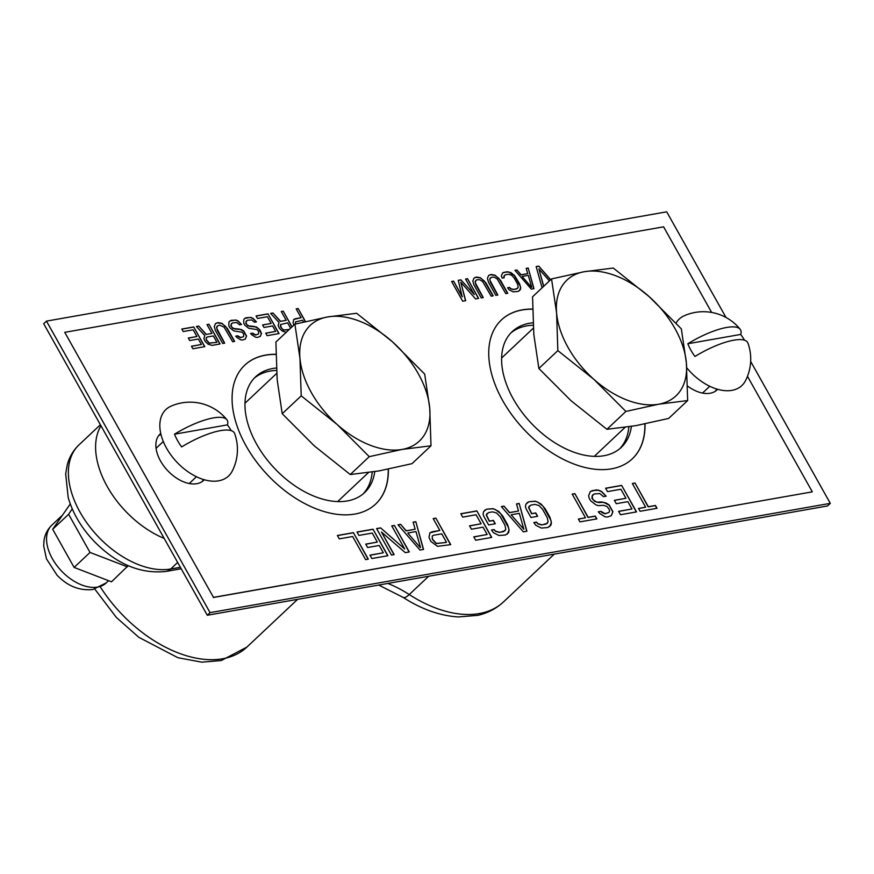 <?xml version="1.0" encoding="UTF-8"?>
<svg xmlns="http://www.w3.org/2000/svg" width="874" height="874" viewBox="0 0 874 874"><rect width="100%" height="100%" fill="white"/><g stroke="black" fill="none" stroke-linecap="round" stroke-linejoin="round"><path stroke-width="1.31" d="M275.66 331.399L265.718 333.158L267.127 335.671L279.057 333.573L267.99 313.853L256.06 315.951L257.469 318.475L267.422 316.716L271.18 323.435L262.561 324.953L263.981 327.466L272.601 325.947L275.66 331.399L265.772 333.256M747.478 376.301L812.317 491.844L213.475 597.368L64.752 332.349L663.595 226.825L711.644 312.444M717.609 389.301A31.803 19.578 -133.3 0 1 717.008 389.913A31.803 19.578 -133.3 0 1 687.587 386.089M204.308 479.75A31.803 19.578 -133.3 0 1 203.708 480.361A31.803 19.578 -133.3 0 1 160.521 460.969A31.803 19.578 -133.3 0 1 160.106 434.039A31.803 19.578 -133.3 0 1 160.75 433.471M640.096 511.268L657.029 508.286L655.445 505.467L648.311 506.723L635.027 483.038L632.35 483.508L645.646 507.193L638.512 508.45L640.096 511.268M607.517 491.603L620.89 489.243L625.948 498.267L614.367 500.31L616.257 503.697L627.849 501.654L631.957 508.985L618.595 511.334L620.496 514.72L636.534 511.891L621.654 485.398L605.616 488.216L607.517 491.603M600.973 511.345L598.297 511.814L599.695 513.431L605.026 516.829L607.572 516.993L611.265 515.726L612.925 511.716L609.134 504.954L606.086 503.009L601.574 501.949L596.8 502.168L592.987 499.742L591.982 496.203L594.145 493.963L599.815 493.581L603.497 496.651L606.163 496.181L601.541 491.417L598.362 490.117L595.817 489.943L590.343 491.527L588.672 495.547L589.054 497.951L590.627 500.769L595.839 504.811L598.253 505.631L603.464 505.325L607.091 506.549L609.123 509.291L609.626 511.061L608.916 512.426L605.223 513.693L600.973 511.345L601.902 512.535L605.081 513.836L608.916 512.426M579.943 521.865L596.876 518.883L595.292 516.064L588.169 517.321L574.874 493.635L572.197 494.105L585.493 517.79L578.359 519.047L579.943 521.865M526.224 509.029L530.966 517.484L537.652 516.305L535.751 512.918L531.742 513.628L528.704 507.346L530.879 505.106L534.888 504.396L538.963 505.543L542.514 509.258L547.255 517.714L548.129 521.898L545.966 524.138L541.956 524.848L537.881 523.701L536.494 522.084L533.817 522.554L535.849 525.296L541.312 528.06L547.867 527.525L550.926 525.121L551.439 522.554L549.932 517.244L545.179 508.788L540.995 503.948L535.533 501.184L528.978 501.72L525.919 504.123L525.405 506.691L526.224 509.029M523.362 531.84L526.924 531.206L519.178 503.457L516.501 503.927L518.522 511.006L509.608 512.568L504.025 506.122L501.359 506.592L523.362 531.84M483.89 516.49L488.642 524.946L495.329 523.766L493.428 520.38L489.418 521.09L486.381 514.808L488.555 512.568L492.565 511.858L496.629 513.005L500.179 516.709L504.932 525.176L505.806 529.349L503.632 531.6L499.622 532.299L495.558 531.163L494.16 529.546L491.494 530.015L493.515 532.758L498.978 535.511L505.533 534.975L508.592 532.583L509.116 530.015L507.597 524.695L502.856 516.239L498.672 511.399L493.209 508.646L486.654 509.181L483.595 511.585L483.071 514.152L483.89 516.49M462.707 517.124L476.079 514.764L481.137 523.788L469.557 525.831L471.447 529.207L483.038 527.175L487.146 534.495L473.784 536.855L475.685 540.241L491.723 537.412L476.854 510.908L460.806 513.737L462.707 517.124M430.762 541.334L437.492 546.348L450.733 544.633L435.853 518.129L433.187 518.61L439.83 530.442L429.899 532.812L428.992 537.313L430.762 541.334M419.99 550.052L423.551 549.429L415.806 521.669L413.129 522.139L415.15 529.218L406.235 530.791L400.653 524.334L397.987 524.804L419.99 550.052M391.749 525.908L404.717 549.025L380.605 527.874L376.596 528.573L391.465 555.077L394.141 554.608L381.479 532.048L405.285 552.641L409.294 551.942L394.414 525.438L391.749 525.908M358.886 535.412L372.258 533.064L377.317 542.077L365.736 544.12L367.637 547.506L379.218 545.463L383.336 552.794L369.964 555.154L371.865 558.53L387.903 555.711L373.034 529.207L356.996 532.037L358.886 535.412M368.304 559.163L353.424 532.659L337.386 535.489L339.287 538.865L352.648 536.516L365.627 559.633L368.304 559.163M550.675 279.746L538.81 266.133L536.155 266.603L541.924 287.251L542.885 287.076M543.737 286.279L538.897 268.886L549.418 280.936M531.316 289.119L533.959 288.649L528.202 268.001L526.214 268.351L527.71 273.617L521.079 274.786L516.927 269.99L514.939 270.339L531.316 289.119M502.189 278.118L504.178 277.768L503.806 276.446L505.412 274.786L508.395 274.25L511.432 275.102L514.065 277.866L517.605 284.159L518.249 287.273L516.643 288.933L513.661 289.469L510.635 288.617L509.597 287.415L507.597 287.764L509.116 289.807L513.18 291.85L518.053 291.457L520.325 289.676L520.718 287.764L519.593 283.81L514.546 275.474L510.678 272.47L506.986 271.738L502.583 272.972L501.337 275.966L502.189 278.118M488.544 282.368L495.842 295.368L497.83 295.019L489.921 280.281L489.877 278.904L491.494 277.233L494.378 277.189L497.219 278.992L505.784 293.62L507.772 293.271L500.474 280.259L495.099 275.212L491.407 274.48L488.653 275.43L487.419 278.413L488.544 282.368M473.959 284.935L481.257 297.936L483.246 297.586L475.336 282.848L475.817 280.456L476.909 279.8L479.793 279.756L482.634 281.559L491.199 296.188L493.187 295.838L485.889 282.826L480.514 277.79L476.822 277.058L474.069 277.998L472.834 280.98L473.959 284.935M462.324 296.668L453.617 281.144L451.629 281.494L462.696 301.213L465.678 300.689L460.762 282.193L475.62 298.93L478.602 298.405L467.535 278.686L465.547 279.035L474.265 294.56L460.904 279.855L458.26 280.325L462.182 296.799L453.617 281.144M305.463 321.556L298.165 308.533L296.177 308.883L301.115 317.699L293.73 319.458L293.052 322.801L293.948 325.041M292.036 326.843L283.242 311.166L281.253 311.515L286.202 320.321L280.565 321.315L272.972 312.979L270.645 313.384L279.046 322.506L278.14 325.434L279.451 328.427L282.422 331.137L286.268 332.273M252.597 333.158L250.609 333.507L251.646 334.709L255.623 337.244L257.513 337.364L260.255 336.424L261.501 333.442L259.949 330.022L256.41 326.963L249.494 326.33L246.665 324.527L245.911 321.894L247.528 320.223L251.745 319.939L254.476 322.222L256.464 321.872L253.023 318.333L250.663 317.371L244.698 318.42L243.835 319.491L243.737 323.194L244.906 325.292L248.784 328.296L257.153 329.596L258.66 331.628L258.518 333.966L255.765 334.906L252.597 333.158L253.252 334.076L255.623 335.048L258.518 333.966M237.684 335.791L235.696 336.14L236.734 337.342L240.7 339.866L242.59 339.997L245.343 339.046L246.577 336.064L243.759 331.028L241.486 329.585L234.582 328.963L231.741 327.16L230.998 324.516L232.615 322.856L236.821 322.572L239.563 324.855L241.552 324.505L238.11 320.966L235.74 319.993L229.775 321.053L228.922 322.124L228.813 325.827L229.993 327.925L233.861 330.929L242.24 332.218L243.748 334.261L243.595 336.588L240.853 337.539L237.684 335.791L238.34 336.709L240.7 337.67L243.595 336.588M215.408 330.492L222.706 343.504L224.694 343.154L216.785 328.406L217.265 326.013L219.68 325.128L224.083 327.127L232.648 341.745L234.636 341.395L227.338 328.395L221.963 323.347L218.271 322.615L215.517 323.555L214.283 326.548L215.408 330.492M211.945 333.409L206.308 334.403L198.715 326.057L196.388 326.472L204.789 335.594L203.882 338.522L205.193 341.516L208.165 344.214L212.098 345.372L220.051 343.963L208.984 324.254L206.996 324.604L211.945 333.409L206.308 334.403M183.212 331.552L193.165 329.804L196.923 336.512L188.314 338.03L189.724 340.554L198.343 339.036L201.402 344.487L191.461 346.235L192.87 348.759L204.8 346.65L193.733 326.942L181.803 329.039L183.212 331.552M532.583 309.057A95.419 58.744 46.7 0 0 501.479 319.884A95.419 58.744 46.7 0 0 502.725 400.663A95.419 58.744 46.7 0 0 632.284 458.839A95.419 58.744 46.7 0 0 645.012 423.912M275.933 354.287A95.419 58.744 46.7 0 0 244.829 365.103A95.419 58.744 46.7 0 0 246.075 445.893A95.419 58.744 46.7 0 0 375.634 504.069A95.419 58.744 46.7 0 0 388.362 469.141M213.475 597.368L64.752 332.349M812.317 491.844L213.322 597.499M725.988 317.459L666.709 211.825L46.475 321.119L210.066 612.641L830.3 503.348L750.668 361.432M46.475 321.119L43.7 323.73L207.291 615.252L827.525 505.959L830.3 503.348M210.066 612.641L207.291 615.252M628.887 426.807A79.512 48.955 -133.3 0 1 619.808 448.657M510.886 332.95A79.512 48.955 -133.3 0 1 533.151 325.215M372.237 472.026A79.512 48.955 -133.3 0 1 363.158 493.886M254.236 378.169A79.512 48.955 -133.3 0 1 276.501 370.434M716.735 389.039A31.803 19.578 -133.3 0 1 715.435 391.159M203.445 479.487A31.803 19.578 -133.3 0 1 202.134 481.607M158.762 435.536A31.803 19.578 -133.3 0 1 160.958 434.356M631.41 426.414A79.512 48.955 -133.3 0 1 621.239 447.401A79.512 48.955 -133.3 0 1 513.267 398.915A79.512 48.955 -133.3 0 1 512.23 331.596A79.512 48.955 -133.3 0 1 533.02 322.779M644.87 423.945A95.419 58.744 -133.3 0 1 632.208 458.905M501.403 319.95A95.419 58.744 -133.3 0 1 532.583 309.199M374.76 471.632A79.512 48.955 -133.3 0 1 364.589 492.619A79.512 48.955 -133.3 0 1 256.617 444.145A79.512 48.955 -133.3 0 1 255.59 376.825A79.512 48.955 -133.3 0 1 276.37 368.009M388.22 469.174A95.419 58.744 -133.3 0 1 375.569 504.134M244.764 365.168A95.419 58.744 -133.3 0 1 275.933 354.429M645.646 507.193L638.566 508.548M635.027 483.038L648.169 506.854L655.303 505.598L656.822 508.318M632.415 483.606L634.885 483.18M621.654 485.398L636.327 511.935M605.671 488.326L621.512 485.529M631.957 508.985L618.65 511.443M625.948 498.267L614.422 500.409M598.384 511.913L600.82 511.487M592.255 490.576L598.22 490.259L601.388 491.559L605.944 496.214M590.256 491.636L592.102 490.707M592.681 494.837L591.895 498.191L594.681 501.414L598.756 502.55L603.519 502.332L608.981 505.085L612.783 511.858L611.188 515.769M585.493 517.79L578.424 519.145M574.874 493.635L588.016 517.452L595.15 516.195L596.669 518.916M572.262 494.214L574.731 493.777M528.978 501.72L535.391 501.326L537.805 502.135L543.005 506.177L550.915 520.281L551.297 522.685L549.713 526.596M526.989 502.79L528.836 501.862M536.494 522.084L537.739 523.843L541.804 524.979L547.43 523.253M533.894 522.663L536.341 522.226M529.415 505.98L528.562 507.488L531.6 513.77L535.609 513.06L537.455 516.337M504.025 506.122L509.466 512.71L518.522 511.006M501.436 506.691L503.883 506.254M519.178 503.457L526.749 531.239M516.534 504.025L519.036 503.588M511.17 514.884L523.876 529.273L511.17 514.884M511.323 514.753L519.342 513.333L523.876 529.273M486.654 509.181L493.056 508.788L495.471 509.597L500.682 513.639L508.592 527.732L508.963 530.147L507.39 534.047M484.655 510.252L486.501 509.324M494.16 529.546L495.416 531.294L499.48 532.441L505.106 530.715M491.559 530.114L494.018 529.688M487.08 513.442L486.239 514.95L489.265 521.221L493.275 520.522L495.121 523.799M476.854 510.908L491.516 537.444M460.871 513.836L476.701 511.05M487.146 534.495L473.839 536.953M481.137 523.788L469.611 525.929M431.811 531.862L439.83 530.442M429.866 532.9L431.658 531.993M435.853 518.129L450.525 544.677M433.242 518.708L435.711 518.271M432.237 536.123L432.335 539.313L436.213 543.584L446.33 542.426L436.355 543.453L432.488 539.171L432.237 536.123L433.264 535.325L441.731 533.828L446.472 542.284M400.653 524.334L406.093 530.922L415.15 529.218M398.063 524.903L400.511 524.476M415.806 521.669L423.377 549.451M413.162 522.248L415.663 521.8M407.797 533.107L420.35 547.627L407.797 533.107M407.95 532.965L415.969 531.556L420.503 547.485M404.717 549.025L380.605 527.874M394.414 525.438L409.087 551.975M391.803 526.006L394.272 525.569M381.479 532.048L393.934 554.64M376.65 528.683L380.463 528.005M373.034 529.207L387.695 555.744M357.051 532.135L372.881 529.338M383.336 552.794L370.019 555.252M377.317 542.077L365.791 544.229M353.424 532.659L368.096 559.196M337.44 535.587L353.282 532.801M538.81 266.133L550.533 279.888M536.188 266.701L538.668 266.264M538.897 268.886L543.595 286.41M516.927 269.99L520.937 274.928L527.71 273.617M515.026 270.437L516.785 270.121M528.202 268.001L533.785 288.682M526.246 268.46L528.06 268.132M522.215 276.545L531.556 287.349L522.215 276.545M522.357 276.403L528.322 275.354L531.698 287.207M504.003 272.262L508.734 272L514.404 275.616L520.292 286.104L520.565 287.896L519.418 290.78M502.495 273.081L503.861 272.404M509.597 287.415L510.482 288.748L513.508 289.6L517.736 288.289M507.674 287.863L509.444 287.557M504.331 275.43L504.003 277.801M490.085 274.72L494.946 275.354L498.825 278.358L507.576 293.303M488.577 275.539L489.932 274.851M490.401 277.888L489.735 279.035L490.39 282.149L497.623 295.051M475.5 277.287L480.361 277.921L484.24 280.925L492.991 295.871M473.992 278.107L475.347 277.429M475.817 280.456L475.15 281.614L475.806 284.716L483.038 297.63M460.904 279.855L474.265 294.56M458.282 280.434L460.762 279.997M467.535 278.686L478.395 298.438M465.602 279.145L467.393 278.828M460.762 282.193L465.503 300.711M451.683 281.592L453.464 281.286M295.15 318.748L301.115 317.699M293.697 319.545L295.008 318.89M298.165 308.533L305.266 321.599M296.231 308.992L298.012 308.675M295.587 323.97L295.467 321.916L295.423 324.014M295.467 321.916L302.524 320.212L303.54 322.014M286.202 320.321L280.565 321.315M283.242 311.166L291.894 326.974M281.308 311.614L283.1 311.297M272.972 312.979L280.412 321.457M270.732 313.482L272.819 313.111M289.25 329.465L283.613 330.001L281.439 328.078L280.412 324.68L280.587 326.952L283.471 330.143L289.097 329.607M280.554 324.549L287.612 322.845L290.605 328.187M267.99 313.853L278.861 333.606M256.115 316.06L267.848 313.984M262.626 325.052L271.18 323.435M250.696 333.606L252.455 333.3M246.118 317.71L250.51 317.502L252.881 318.475L256.246 321.916M244.611 318.529L245.965 317.841M246.435 320.878L245.812 323.402L247.888 325.805L254.465 326.494L258.529 328.537L261.348 333.573L260.19 336.468M235.783 336.239L237.542 335.922M231.195 320.332L235.598 320.135L237.957 321.097L241.333 324.549M229.687 321.151L231.053 320.474M231.523 323.511L230.889 326.035L232.965 328.438L239.542 329.116L243.606 331.17L246.435 336.206L245.277 339.09M216.938 322.845L221.81 323.489L225.689 326.494L234.44 341.428M215.43 323.664L216.796 322.987M217.265 326.013L216.599 327.171L217.244 330.285L224.487 343.187M208.984 324.254L219.844 344.006M207.051 324.702L208.842 324.385M198.715 326.057L206.155 334.545M196.475 326.57L198.562 326.199M206.297 337.637L206.33 340.041L209.214 343.22L216.741 342.357L209.356 343.089L206.483 339.91L206.1 338.588L207.051 337.036L213.354 335.933L216.883 342.226M193.733 326.942L204.603 346.694M181.858 329.137L193.591 327.073M201.402 344.487L191.515 346.344M196.923 336.512L188.369 338.14M128.183 565.664L111.49 581.811L74.115 567.423L90.022 552.444L68.609 514.283L72.247 508.865M127.407 566.822L90.022 552.444M74.115 567.423L52.691 529.262L68.609 514.283M52.691 529.262L70.281 503.959M100.969 425.78A79.512 48.955 46.7 0 0 164.17 538.406M681.338 328.864L686.385 362.928L687.652 400.554L668.654 418.438L635.89 425.649L606.917 429.309L570.995 400.685L538.865 368.5L533.817 334.436L532.55 296.799L551.549 278.926L584.313 271.705A79.512 48.955 -133.3 0 1 649.207 296.668L681.338 328.864M687.652 400.554L658.668 404.214A79.512 48.955 -133.3 0 0 686.385 362.928A79.512 48.955 46.7 0 0 649.207 296.668L613.286 268.045L584.313 271.705A79.512 48.955 -133.3 0 0 556.596 312.99A79.512 48.955 46.7 0 0 593.774 379.25L557.852 350.616L538.865 368.5M625.904 411.436L658.668 404.214A79.512 48.955 -133.3 0 1 593.774 379.25L625.904 411.436L606.917 429.309M557.852 350.616L556.596 312.99L551.549 278.926M424.688 374.083L429.735 408.147L431.002 445.784L412.004 463.657L379.24 470.878L350.266 474.538L314.345 445.915L282.215 413.719L277.167 379.655L275.9 342.029L294.899 324.145L327.663 316.934A79.512 48.955 -133.3 0 1 392.557 341.898L424.688 374.083M431.002 445.784L402.018 449.444A79.512 48.955 -133.3 0 0 429.735 408.147A79.512 48.955 46.7 0 0 392.557 341.898L356.636 313.274L327.663 316.934A79.512 48.955 -133.3 0 0 299.946 358.22A79.512 48.955 46.7 0 0 337.124 424.469L301.213 395.846L282.215 413.719M369.254 456.654L402.018 449.444A79.512 48.955 -133.3 0 1 337.124 424.469L369.254 456.654L350.266 474.538M301.213 395.846L299.946 358.22L294.899 324.145M227.426 424.873L174.516 434.192A40.084 24.68 -133.3 0 0 177.586 440.649A40.084 24.68 -133.3 0 0 181.65 446.92A46.737 13.798 150.7 0 1 234.691 433.635A47.349 47.349 0 0 1 232.2 471.141A45.677 28.121 -133.3 0 1 201.785 478.952A45.677 28.121 -133.3 0 1 166.53 448.176A45.677 28.121 46.7 0 1 171.031 406.159A47.349 47.349 0 0 1 226.869 419.706A46.737 13.798 -29.3 0 1 227.426 424.873A40.084 24.68 -133.3 0 1 231.217 430.653M174.516 434.192A46.737 13.798 -29.3 0 1 226.869 419.706M687.816 343.744A46.737 13.798 -29.3 0 1 740.158 329.258A46.737 13.798 -29.3 0 1 740.726 334.425L687.816 343.744A40.084 24.68 -133.3 0 0 690.886 350.19A40.084 24.68 -133.3 0 0 694.95 356.472A46.737 13.798 150.7 0 1 747.98 343.187A47.349 47.349 0 0 1 745.5 380.693A45.677 28.121 -133.3 0 1 686.778 367.856M740.158 329.258A47.349 47.349 0 0 0 684.331 315.711A45.677 28.121 46.7 0 0 676.05 323.096M740.726 334.425A40.084 24.68 -133.3 0 1 744.506 340.204M108.595 580.686L106.235 582.903A39.669 24.417 -133.3 0 1 97.593 587.066A39.669 24.417 -133.3 0 1 56.406 564.943A39.669 24.417 -133.3 0 1 51.861 525.143L61.639 515.933M180.383 567.302L170.692 569.007A79.512 48.955 -133.3 0 1 88.121 524.651A79.512 48.955 -133.3 0 1 79.01 444.855L100.379 424.742M181.202 568.755L165.973 571.443A16.027 11.712 -100 0 0 170.692 569.007L177.662 562.452M297.641 599.324L246.883 647.099A111.326 68.533 -133.3 0 1 100.39 587.011M554.291 554.105L503.533 601.88A111.326 68.533 -133.3 0 1 409.251 594.549L428.708 576.228M503.533 601.88C496.334 608.566 487.79 613.045 477.892 615.329L458.457 616.946C440.004 615.809 421.563 609.298 403.132 597.39A16.027 4.698 -57.1 0 0 409.251 594.549A95.419 58.744 46.7 0 0 387.794 583.439M106.235 582.903L92.917 589.48C79.545 590.933 67.582 586.159 57.007 575.147L46.475 558.89L43.7 545.988L43.995 540.667C44.869 534.56 47.491 529.382 51.861 525.143M165.973 571.443C140.124 574.196 115.903 563.861 93.3 540.449C81.085 527.361 72.728 513.06 68.205 497.568L65.681 473.959L67.211 465.034C69.297 457.113 73.23 450.394 79.01 444.855M403.132 597.39L378.704 585.045M246.883 647.099L221.253 660.547L201.818 662.175L177.87 657.696L138.802 637.31L116.384 617.448L94.796 589.087M625.074 427.364L594.244 456.392M533.337 328.165L501.632 358.001M368.435 472.583L337.593 501.61M276.687 373.384L244.982 403.231M196.442 476.723L189.21 483.519M163.296 441.523L156.075 448.318M709.732 386.275L702.51 393.071"/></g></svg>

